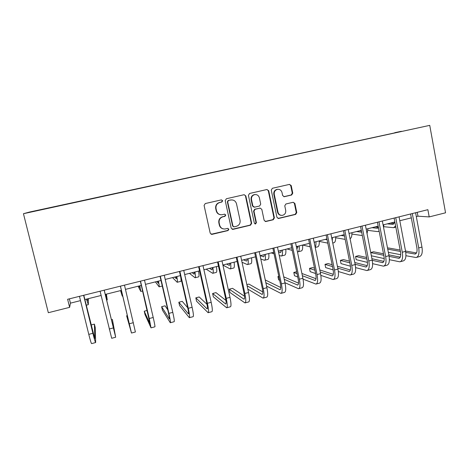 <?xml version="1.0" encoding="UTF-8"?>
<svg xmlns="http://www.w3.org/2000/svg" width="469" height="469" viewBox="0 0 469 469"><rect width="100%" height="100%" fill="white"/><g stroke="black" fill="none" stroke-linecap="round" stroke-linejoin="round"><path stroke-width="0.7" d="M222.675 200.72L221.397 199.876L205.27 203.546L204.085 205.445L210.212 233.187L211.906 234.389L228.057 230.543L228.872 229.224L227.688 228.391L225.085 228.983C222.3 229.13 220.489 227.852 219.65 225.143L219.146 222.845C218.788 219.797 220.037 217.786 222.898 216.807L224.962 216.326L225.782 215.007L224.551 214.169L222.165 214.714C219.293 214.949 217.411 213.665 216.526 210.862L216.021 208.553C215.658 205.492 216.913 203.482 219.779 202.508L221.855 202.039L222.675 200.72M220.448 214.702C218.232 214.321 216.825 213.032 216.215 210.821L215.711 208.517C215.347 205.469 216.602 203.458 219.457 202.491L221.526 202.022L222.347 200.703L221.491 199.864M211.085 234.271L227.723 230.455L228.532 229.142L227.911 228.38M223.056 228.837C221.104 228.321 219.861 227.06 219.334 225.067L218.83 222.775C218.472 219.738 219.721 217.733 222.57 216.754L224.633 216.273L225.448 214.954L224.715 214.151M394.775 132.686L401.347 131.297L394.775 132.686M291.648 195.004L292.773 193.169L291.214 185.572L289.484 184.387L272.389 188.274L271.252 190.121L276.933 217.299L278.568 218.478L295.646 214.409L296.766 212.574L294.89 203.452L293.225 202.274L285.897 203.986L284.771 205.827L285.715 210.37C285.967 213.014 284.859 214.679 282.385 215.359C280.128 215.494 278.668 214.439 277.994 212.193L274.259 194.313C273.99 191.768 275.027 190.121 277.372 189.365C279.741 189.113 281.289 190.168 282.016 192.53L282.631 195.514L284.331 196.699L291.648 195.004L291.167 195.004L292.287 193.175L290.727 185.595L289.461 184.387M23.45 213.706L48.33 312.712L69.623 307.353L67.63 299.281L427.875 209.684L429.205 216.913L445.55 212.803L429.745 125.364L23.45 213.706L29.541 212.047L429.745 125.364M245.826 195.919L244.038 194.723L226.386 198.739L225.22 200.621L231.205 228.192L233.029 229.359L250.528 225.179L251.677 223.314L245.826 195.919L244.15 194.705M249.572 193.468L266.92 189.517L268.702 190.707L274.4 217.903L273.263 219.75L265.788 221.532L264.141 220.348L261.808 209.309L260.102 208.119L255.107 209.285L253.958 211.15L256.408 222.664L255.511 223.989L254.35 223.156L248.423 195.333L249.572 193.468M39.419 209.977L48.043 208.084L39.419 209.977M54.979 206.806L398.568 132.1M54.961 206.753L32.168 211.707L56.374 206.501M56.913 206.383L56.339 206.313M56.855 206.149L398.586 132.047M416.308 216.608L417.967 216.191L429.205 216.913M69.623 307.353L70.438 303.144L80.504 300.623M84.842 299.539L101.116 295.47M105.261 294.432L121.401 290.393M125.475 289.373L141.327 285.404M145.478 284.366L160.996 280.485M165.217 279.43L180.401 275.631M184.692 274.558L199.56 270.836M203.915 269.745L218.46 266.105M222.881 265.003L237.126 261.438M241.605 260.318L255.546 256.83M260.09 255.693L273.732 252.281M278.334 251.126L291.695 247.784M296.349 246.618L309.423 243.347M314.136 242.168L326.934 238.967M331.7 237.777L344.228 234.641M349.042 233.433L361.306 230.367M366.172 229.148L378.178 226.146M383.091 224.915L394.845 221.978M399.805 220.735L411.307 217.856M69.377 298.841L70.438 303.144M417.246 212.328L417.967 216.191M232.155 229.306L250.135 225.108L251.284 223.244L245.445 195.919M228.509 200.515L227.688 201.834L232.929 226.017L234.113 226.849L236.364 226.322C239.19 225.337 240.427 223.338 240.075 220.319L236.523 203.833C235.62 200.967 233.709 199.694 230.777 199.999L228.169 200.503L227.354 201.817L227.688 201.834M233.568 226.785L232.583 225.941L227.354 201.817M231.733 199.9L230.684 200.023M228.169 200.503L230.338 200.011M265.161 221.479L272.823 219.691L273.955 217.845L268.268 190.713L266.978 189.505M260.26 208.101L254.702 209.25L253.559 211.109L256.004 222.599L256.408 222.664M254.989 223.924L256.004 222.599M259.38 197.812C258.642 195.438 257.071 194.371 254.661 194.629C252.275 195.391 251.22 197.056 251.507 199.624L252.855 205.979L254.579 207.175L259.574 206.014L260.723 204.156L259.38 197.812M255.236 194.553L254.257 194.629C251.876 195.391 250.827 197.056 251.114 199.612L251.507 199.624M254.016 207.163L252.463 205.955L251.114 199.612M283.821 196.704L291.167 195.004M277.8 189.294L276.915 189.376C274.576 190.133 273.544 191.78 273.814 194.318L274.259 194.313M281.183 215.347C279.278 215.142 278.064 214.075 277.542 212.152L273.814 194.318M277.965 218.437L295.153 214.362L296.267 212.533L294.397 203.429L293.272 202.262M86.712 299.07L87.416 300.975L87.51 298.87M88.489 298.63L88.301 304.686L86.501 299.122M95.594 342.558L91.631 343.607C91.273 343.619 90.329 340.535 88.782 334.374L79.454 296.338M83.799 295.259L94.732 338.589L94.404 324.126L95.248 327.591L95.658 342.54C95.348 342.534 94.427 339.456 92.891 333.295L83.605 295.306M94.404 324.126L91.068 324.994M105.842 294.286L106.381 296.215L106.088 294.227M106.393 294.151L107.26 299.908L105.777 294.303M120.967 290.499L121.377 292.451L120.785 290.546M120.562 290.604L122.257 296.121L121.02 290.487M139.668 285.82L139.914 287.802L138.959 286.002M138.085 286.219L140.794 291.448L139.85 285.773M115.644 337.234L111.686 338.29L100.085 291.208M104.235 290.176L114.729 333.312L112.39 319.465L115.667 337.229L104.177 290.188M112.39 319.465L111.358 319.735M127.392 315.578L126.624 315.778L131.478 333.037L120.433 286.143M131.49 333.031L135.406 331.993L124.473 285.14M120.392 286.154L130.54 329.138L126.624 315.778M147.196 310.443L144.229 311.217L145.032 314.629L151.012 327.854L149.271 318.521L140.512 281.154M151.071 327.837L154.887 326.823C155.163 326.664 154.606 323.551 153.216 317.484L144.499 280.163M140.342 281.195L150.074 323.979L144.229 311.217M158.129 281.201L158.229 283.206L156.916 281.506M155.409 281.887L159.102 286.835C159.419 286.817 159.202 284.918 158.452 281.124M167.773 309.851L165.082 305.811L161.629 306.708L162.415 310.103L170.288 322.736C170.716 322.537 170.253 319.418 168.899 313.38L160.322 276.223M170.388 322.707L174.116 321.722C174.579 321.511 174.14 318.392 172.791 312.354L164.256 275.244M160.029 276.3L168.424 312.647C169.327 316.669 169.631 318.75 169.35 318.891L161.629 306.708M176.367 276.64L176.315 278.668L174.65 277.068M172.528 277.601L177.182 282.274C177.622 282.227 177.505 280.31 176.819 276.528M177.294 282.244L180.77 281.365C181.181 281.365 181.151 279.87 180.688 276.874M194.377 272.131L194.184 274.189L192.179 272.682M189.453 273.368L195.045 277.765C195.608 277.689 195.579 275.766 194.963 271.985M195.186 277.73L198.592 276.874C199.178 276.792 199.167 274.863 198.563 271.088M212.176 267.682C212.269 269.059 212.152 269.751 211.83 269.757L209.496 268.35M206.178 269.183L212.692 273.316C213.372 273.21 213.436 271.275 212.885 267.506M212.862 273.275L216.197 272.43C216.895 272.319 216.977 270.384 216.438 266.615M229.751 263.285C229.804 264.663 229.646 265.366 229.271 265.384L226.615 264.07M222.916 265.143L230.127 268.919C230.918 268.784 231.07 266.838 230.584 263.074M230.326 268.872L233.591 268.045C234.406 267.905 234.576 265.958 234.095 262.194M247.116 258.941C247.134 260.318 246.929 261.028 246.501 261.063L243.528 259.838M242.027 262.265L247.351 264.575C248.259 264.41 248.494 262.452 248.066 258.7M247.585 264.516L250.774 263.713C251.701 263.543 251.959 261.585 251.542 257.833M187.706 307.752L182.236 301.362L178.824 302.247L179.598 305.63L189.318 317.689C189.927 317.443 189.582 314.312 188.268 308.303L179.873 271.363M189.458 317.648L193.093 316.686C193.744 316.428 193.416 313.298 192.114 307.295L183.748 270.396M179.457 271.469L187.676 307.611C188.55 311.609 188.784 313.697 188.38 313.872L178.824 302.247M207.04 304.369L199.196 296.971L195.819 297.844L196.575 301.209L208.101 312.7C208.893 312.413 208.652 309.27 207.386 303.291L199.161 266.568M208.283 312.653L211.83 311.715C212.656 311.41 212.439 308.274 211.179 302.3L202.989 265.612M198.627 266.697L206.682 302.634C207.527 306.615 207.685 308.708 207.157 308.913L195.819 297.844M225.941 300.43L215.957 292.627L212.621 293.494L213.366 296.842L226.65 307.781C227.612 307.441 227.477 304.299 226.251 298.348L218.202 261.831M226.867 307.723L230.326 306.802C231.323 306.456 231.211 303.314 229.998 297.364L221.978 260.893M217.552 261.989L225.437 297.727C226.257 301.684 226.345 303.783 225.7 304.018L212.621 293.494M244.501 296.232L232.524 288.335L229.224 289.185L229.957 292.521L244.959 302.921C246.09 302.54 246.061 299.386 244.877 293.465L236.992 257.159M245.217 302.857L248.593 301.96C249.754 301.567 249.748 298.413 248.576 292.498L240.72 256.232M236.235 257.346L243.956 292.879C244.748 296.818 244.765 298.923 244.009 299.187L229.224 289.185M247.849 289.139L263.039 298.126C264.328 297.698 264.405 294.544 263.261 288.652L255.541 252.545M263.332 298.05L266.627 297.176C267.951 296.742 268.045 293.582 266.914 287.69L259.222 251.63M254.673 252.762L262.241 288.089C263.003 292.017 262.951 294.122 262.089 294.415L247.122 285.791M262.775 291.906L248.904 284.085L246.87 284.619M264.276 254.644C264.252 256.027 264 256.742 263.525 256.789L260.242 255.652M264.264 255.066L263.566 254.825M255.242 256.906L255.593 257.035M260.793 258.994L264.375 260.283C265.39 260.09 265.712 258.126 265.343 254.38M264.633 260.219L267.752 259.433C268.79 259.234 269.13 257.264 268.772 253.518M266.574 286.09L280.89 293.389C282.344 292.92 282.52 289.754 281.418 283.892L273.855 247.99M281.218 293.301L284.431 292.451C285.92 291.97 286.113 288.804 285.017 282.948L277.484 247.087M272.882 248.23L280.292 283.37C281.025 287.268 280.908 289.385 279.94 289.701L265.853 282.719M280.773 287.526L265.266 279.97M281.23 250.405C281.166 251.789 280.872 252.51 280.345 252.568L278.527 252.052M281.183 251.032L280.052 250.698M271.229 252.908L274.06 253.811M279.248 255.476L281.195 256.039C282.315 255.822 282.719 253.846 282.408 250.106M281.482 255.968L284.536 255.2C285.674 254.972 286.096 252.996 285.797 249.262M284.97 282.719L298.519 288.711C300.131 288.201 300.4 285.029 299.339 279.196L291.929 243.493M298.888 288.611L302.018 287.784C303.66 287.263 303.953 284.091 302.892 278.264L295.517 242.602M290.856 243.763L298.114 278.703C298.823 282.584 298.642 284.701 297.569 285.046L284.255 279.325M298.524 283.129L283.739 276.851M278.809 276.341L277.929 276.569L278.621 279.846L279.647 280.31M278.949 277.015L277.929 276.569M297.979 246.213C297.885 247.597 297.551 248.33 296.971 248.4L296.713 248.365M297.891 247.011L296.349 246.624M287.04 248.951L292.228 250.376M297.422 251.8L297.815 251.847C299.04 251.601 299.527 249.619 299.275 245.891M298.132 251.771L301.121 251.015C302.364 250.768 302.863 248.775 302.622 245.053M303.062 279.119L315.93 284.091C317.695 283.54 318.058 280.362 317.032 274.558L309.78 239.055M316.329 283.985L319.389 283.17C321.177 282.619 321.564 279.436 320.544 273.638L313.321 238.176M308.608 239.348L315.713 274.095C316.399 277.959 316.153 280.081 314.98 280.45L302.37 275.725M316.036 278.733L301.907 273.48M296.66 271.715L293.799 272.454L294.479 275.719L297.762 277.021M297.076 273.703L293.799 272.454M314.535 242.068L314.341 243.182M302.669 245.041L310.132 246.794M315.215 247.462L317.507 246.882C318.856 246.606 319.436 244.607 319.248 240.89M315.15 247.151C315.842 246.161 316.106 244.349 315.936 241.717M320.849 275.373L333.125 279.53C335.036 278.938 335.499 275.754 334.508 269.98L327.403 234.67M333.565 279.413L336.543 278.621C338.483 278.023 338.958 274.84 337.979 269.071L330.903 233.802M326.131 234.987L333.096 269.546C333.758 273.392 333.453 275.514 332.175 275.913L320.21 271.985M333.312 274.353L319.794 269.927M314.506 268.198L312.612 267.582L309.493 268.385L310.161 271.639L315.602 273.538M314.916 270.208L309.493 268.385M327.092 239.759L325.21 239.401M319.278 241.4L327.772 243.124M332.756 243.036L333.711 242.795C335.153 242.496 335.81 240.491 335.675 236.781M332.298 240.761L332.404 237.601M338.366 271.522L350.114 275.022C352.172 274.394 352.723 271.205 351.768 265.46L344.809 230.343M350.583 274.893L353.485 274.125C355.572 273.491 356.141 270.302 355.191 264.557L348.262 229.482M343.443 230.684L350.261 265.049C350.9 268.878 350.536 271.006 349.165 271.428L337.791 268.151M350.372 269.997L337.416 266.257M332.122 264.733L328.095 263.566L325.011 264.364L325.668 267.6L333.166 269.915M332.498 266.58L325.011 264.364M344.498 236.018L340.992 235.45M335.704 237.742L345.172 239.383M350.079 238.674C351.392 238.064 352.002 236.083 351.914 232.718M355.613 267.611L366.893 270.566C369.091 269.904 369.73 266.714 368.81 260.993L361.998 226.07M367.397 270.431L370.229 269.681C372.45 269.013 373.107 265.817 372.193 260.102L365.41 225.22M360.538 226.433L367.215 260.612C367.831 264.422 367.409 266.55 365.943 267.002L355.133 264.252M367.209 265.677L354.787 262.505M349.487 261.151L343.408 259.597L340.359 260.389L341.004 263.607L350.454 266.193M349.827 262.869L340.359 260.389M361.663 232.178L356.592 231.545M361.429 231L359.694 230.771M351.92 234.06L362.326 235.567M367.051 233.673L367.96 228.702M378.407 227.348L377.258 228.256L372.023 227.688M378.395 227.289L375.089 226.92M367.931 230.373L377.586 231.604L379.134 231.117M383.601 227.571L383.824 224.733M394.476 222.066C394.177 223.461 393.608 224.223 392.77 224.364L387.277 223.871M393.983 223.455L390.308 223.109M383.736 226.697L393.597 227.694L395.601 225.982M372.621 263.66L383.472 266.169C385.805 265.472 386.532 262.271 385.647 256.578L378.97 221.849M384.005 266.029L386.767 265.296C389.129 264.586 389.868 261.391 388.989 255.705L382.341 221.01M377.422 222.23L383.964 256.226C384.562 260.019 384.076 262.153 382.522 262.622L372.239 260.324M383.841 261.391L371.923 258.695M366.606 257.493L358.556 255.675L355.543 256.455L356.17 259.656L367.467 262.406M366.922 259.093L355.543 256.455M389.387 259.691L399.852 261.819C402.32 261.086 403.129 257.886 402.279 252.222L395.742 217.675M400.415 261.673L403.106 260.957C405.597 260.219 406.424 257.018 405.579 251.355L399.066 216.848M394.107 218.085L400.514 251.9C401.083 255.669 400.544 257.803 398.896 258.302L389.106 256.373M400.262 257.147L388.824 254.855M383.495 253.788L373.541 251.789L370.721 252.521M383.783 255.283L370.733 252.598M371.354 255.787L384.234 258.577M405.931 255.716L416.038 257.528C418.635 256.76 419.526 253.553 418.706 247.913L412.304 213.559M416.624 257.37L419.251 256.672C421.877 255.898 422.78 252.697 421.965 247.063L415.593 212.738M410.58 213.987L416.859 247.62C417.41 251.372 416.818 253.512 415.083 254.028L405.755 252.416M416.484 252.943L405.509 250.997M400.163 250.047L388.361 247.949L387.546 248.16M400.426 251.448L387.734 249.139M388.344 252.334L400.755 254.72M219.457 202.491L219.779 202.508M215.711 208.517L216.021 208.553M216.215 210.821L216.526 210.862M224.633 216.273L224.962 216.326M222.57 216.754L222.898 216.807M218.83 222.775L219.146 222.845M219.334 225.067L219.65 225.143M227.723 230.455L228.057 230.543M211.765 234.266L212.064 234.359M221.526 202.022L221.855 202.039M251.284 223.244L251.677 223.314M250.135 225.108L250.528 225.179M232.677 229.271L233.029 229.359M232.583 225.941L232.929 226.017M268.268 190.713L268.702 190.707M273.955 217.845L274.4 217.903M272.823 219.691L273.263 219.75M265.495 221.444L265.923 221.503M259.615 208.107L260.025 208.136M254.702 209.25L255.107 209.285M253.559 211.109L253.958 211.15M252.463 205.955L252.855 205.979M283.921 196.681L284.384 196.687M277.542 212.152L277.994 212.193M294.397 203.429L294.89 203.452M296.267 212.533L296.766 212.574M295.153 214.362L295.646 214.409M278.24 218.402L278.692 218.454M290.727 185.595L291.214 185.572M292.287 193.175L292.773 193.169M88.782 334.374L92.891 333.295M109.218 329.015L113.275 327.954M129.38 323.733L133.378 322.684M149.271 318.521L153.216 317.484M168.899 313.38L172.791 312.354M211.695 269.71L212.041 269.622M229.112 265.343L229.517 265.237M246.325 261.022L246.788 260.905M188.268 308.303L192.114 307.295M188.216 313.738L188.55 313.65M207.386 303.291L211.179 302.3M206.964 308.79L207.392 308.678M226.251 298.348L229.998 297.364M225.472 303.906L225.994 303.771M244.877 293.465L248.576 292.498M243.751 299.081L244.361 298.923M263.261 288.652L266.914 287.69M261.796 294.321L262.493 294.139M263.326 256.76L263.848 256.625M281.418 283.892L285.017 282.948M279.612 289.619L280.398 289.414M280.134 252.539L280.708 252.398M299.339 279.196L302.892 278.264M297.211 284.976L298.079 284.747M296.742 248.377L297.375 248.218M317.032 274.558L320.544 273.638M314.593 280.386L315.543 280.14M334.508 269.98L337.979 269.071M331.765 275.854L332.791 275.584M351.768 265.46L355.191 264.557M348.719 271.381L349.827 271.088M368.81 260.993L372.193 260.102M365.474 266.961L366.652 266.65M361.271 232.19L361.646 232.096M376.941 228.256L377.826 228.034M392.436 224.37L393.368 224.135M385.647 256.578L388.989 255.705M382.024 262.593L383.279 262.259M402.279 252.222L405.579 251.355M398.38 258.278L399.705 257.927M418.706 247.913L421.965 247.063M414.537 254.01L415.933 253.647M211.607 234.295L211.906 234.389M232.536 229.3L232.882 229.382M230.431 199.987L230.777 199.999M265.366 221.468L265.788 221.532M259.691 208.089L260.102 208.119M255.107 223.918L255.511 223.989M254.257 194.629L254.661 194.629M283.862 196.693L284.331 196.699M276.915 189.376L277.372 189.365M278.117 218.425L278.568 218.478M86.232 305.208L88.254 304.698M106.621 300.066L107.243 299.908M122.268 296.121L122.731 296.003M140.835 291.437L142.635 290.985M159.179 286.811L162.274 286.031M349.165 271.428L349.469 271.346M365.943 267.002L366.271 266.914M377.258 228.256L377.551 228.186M378.524 231.493L379.175 231.328M392.77 224.364L393.075 224.288M394.054 227.576L395.818 227.137M382.522 262.622L382.868 262.534M398.896 258.302L399.266 258.202M415.083 254.028L415.47 253.928"/></g></svg>
